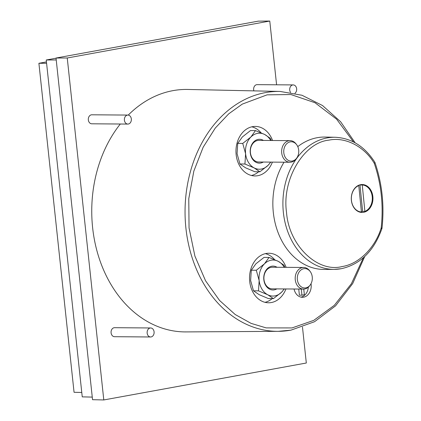 <?xml version="1.0" encoding="UTF-8"?>
<svg xmlns="http://www.w3.org/2000/svg" width="421" height="421" viewBox="0 0 421 421"><rect width="100%" height="100%" fill="white"/><g stroke="black" fill="none" stroke-linecap="round" stroke-linejoin="round"><path stroke-width="0.63" d="M374.932 162.448L374.285 163.353C364.76 147.024 345.757 136.525 328.822 140.156C303.746 142.545 281.744 179.572 286.517 212.279C288.78 245.438 317.708 273.176 342.326 266.504C359.371 263.93 375.448 247.038 381.189 227.924L381.431 228.645M290.832 330.153A119.959 93.094 -89.6 0 1 278.223 331.338A119.959 93.094 -89.6 0 1 185.266 220.099A119.959 93.094 -89.6 0 1 265.446 92.604A119.959 93.094 -89.6 0 1 280.054 91.436L187.771 89.452A121.237 94.088 90.4 0 0 173.005 90.636A121.237 94.088 90.4 0 0 128.242 115.096M120.295 124.021A121.237 94.088 90.4 0 0 98.661 256.731A121.237 94.088 90.4 0 0 185.919 331.911L278.223 331.338L290.99 330.138L314.534 321.723L335.563 305.841L352.666 283.596L364.728 256.5M127.831 124.074L91.767 123.8A4.505 3.494 -89.6 0 1 88.31 119.601A4.505 3.494 -89.6 0 1 91.325 114.838A4.505 3.494 -89.6 0 1 91.836 114.796L127.9 115.07A4.505 3.494 -89.6 0 1 131.352 119.269A4.505 3.494 -89.6 0 1 128.342 124.032A4.505 3.494 -89.6 0 1 127.831 124.074A4.505 3.494 -89.6 0 1 124.379 119.874A4.505 3.494 -89.6 0 1 127.389 115.117A4.505 3.494 -89.6 0 1 127.9 115.07M150.581 336.979L114.517 336.7A4.505 3.494 -89.6 0 1 111.065 332.501A4.505 3.494 -89.6 0 1 114.075 327.738A4.505 3.494 -89.6 0 1 114.586 327.696L150.65 327.97A4.505 3.494 -89.6 0 1 154.107 332.169A4.505 3.494 -89.6 0 1 151.097 336.932A4.505 3.494 -89.6 0 1 150.581 336.979A4.505 3.494 -89.6 0 1 147.129 332.774A4.505 3.494 -89.6 0 1 150.139 328.017A4.505 3.494 -89.6 0 1 150.65 327.97M253.884 90.873A4.505 3.494 -89.6 0 1 256.636 84.689A4.505 3.494 -89.6 0 1 257.147 84.647L293.216 84.921A4.505 3.494 -89.6 0 1 296.558 88.236A4.505 3.494 -89.6 0 1 294.963 93.288M290.564 92.42A4.505 3.494 -89.6 0 1 289.906 87.873A4.505 3.494 -89.6 0 1 292.706 84.963A4.505 3.494 -89.6 0 1 293.216 84.921M341.157 268.719A66.055 51.262 -89.6 0 1 334.211 269.372A66.055 51.262 -89.6 0 1 283.023 208.121A66.055 51.262 -89.6 0 1 327.175 137.914A66.055 51.262 -89.6 0 1 335.221 137.272L325.27 137.057A66.192 51.367 90.4 0 0 317.208 137.704A66.192 51.367 90.4 0 0 297.773 146.624M284.033 162.206A66.192 51.367 90.4 0 0 277.949 232.239A66.192 51.367 90.4 0 0 324.259 269.435L334.211 269.372L341.31 268.709C360.471 264.356 374.016 250.953 381.942 228.508M251.448 175.494A24.765 19.219 90.4 0 0 258.626 171.779M261.062 132.789A24.765 19.219 90.4 0 0 251.821 126.81M272.561 140.503A24.765 19.219 90.4 0 0 255.373 126.416A24.765 19.219 90.4 0 0 252.563 126.658A24.765 19.219 90.4 0 0 236.002 152.844A24.765 19.219 90.4 0 0 254.994 175.946A24.765 19.219 90.4 0 0 257.805 175.699A24.765 19.219 90.4 0 0 272.392 162.117M265.004 302.325A24.765 19.219 90.4 0 0 272.182 298.615M274.613 259.62A24.765 19.219 90.4 0 0 265.377 253.647M286.117 267.34A24.765 19.219 90.4 0 0 268.93 253.247A24.765 19.219 90.4 0 0 266.119 253.489A24.765 19.219 90.4 0 0 249.558 279.681A24.765 19.219 90.4 0 0 268.551 302.778A24.765 19.219 90.4 0 0 271.361 302.536A24.765 19.219 90.4 0 0 285.948 288.953M300.978 297.131A11.256 8.736 90.4 0 0 308.33 287.159M294.047 289.011A11.256 8.736 90.4 0 0 302.394 297.289A11.256 8.736 90.4 0 0 303.673 297.179A11.256 8.736 90.4 0 0 311.03 283.675M360.644 184.666A13.961 10.835 -89.6 0 1 362.228 184.53A13.961 10.835 -89.6 0 1 372.932 197.549A13.961 10.835 -89.6 0 1 363.597 212.31A13.961 10.835 -89.6 0 1 362.013 212.447A13.961 10.835 -89.6 0 1 351.309 199.428A13.961 10.835 -89.6 0 1 360.644 184.666M359.776 211.974A13.509 10.483 -89.6 0 1 359.46 211.979A13.509 10.483 -89.6 0 1 359.281 211.974L361.418 211.984A13.509 10.483 -89.6 0 1 351.435 200.259A13.509 10.483 -89.6 0 1 358.787 185.577L358.05 185.572M271.277 140.493L270.435 138.377L264.72 134.504L255.484 130.605L250.869 137.03L242.738 143.429L245.596 153.739L244.938 164.022L254.168 167.921L259.889 171.789L268.019 165.395A18.014 13.977 -89.6 0 1 261.352 169.047A18.014 13.977 -89.6 0 1 254.168 167.921A18.014 13.977 -89.6 0 1 245.596 153.739A18.014 13.977 -89.6 0 1 250.869 137.03A18.014 13.977 -89.6 0 1 264.72 134.504A18.014 13.977 -89.6 0 1 270.708 140.488M284.833 267.33L283.991 265.209L278.27 261.336L269.04 257.442L264.425 263.862L256.294 270.261L259.152 280.57L258.494 290.853L267.724 294.753L273.44 298.626L281.575 292.227A18.014 13.977 -89.6 0 1 274.902 295.879A18.014 13.977 -89.6 0 1 267.724 294.753A18.014 13.977 -89.6 0 1 259.152 280.57A18.014 13.977 -89.6 0 1 264.425 263.862A18.014 13.977 -89.6 0 1 278.27 261.336A18.014 13.977 -89.6 0 1 284.264 267.324M263.451 140.435A11.935 9.262 90.4 0 0 258.184 139.398A11.935 9.262 90.4 0 0 250.269 152.886A11.935 9.262 90.4 0 0 260.704 163.027A11.935 9.262 90.4 0 0 263.288 162.048M290.101 140.64L258.815 140.398A10.809 8.388 90.4 0 0 257.589 140.503A10.809 8.388 90.4 0 0 250.363 151.934A10.809 8.388 90.4 0 0 258.652 162.011L289.937 162.253A10.809 8.388 -89.6 0 1 281.649 152.17A10.809 8.388 -89.6 0 1 288.874 140.746A10.809 8.388 -89.6 0 1 290.101 140.64A10.809 8.388 -89.6 0 1 296.037 143.887L296.642 144.682A9.683 7.515 -89.6 0 1 296.537 158.307A9.683 7.515 -89.6 0 1 292.274 161.038A9.683 7.515 -89.6 0 1 283.807 152.812A9.683 7.515 -89.6 0 1 290.227 141.866A9.683 7.515 -89.6 0 1 296.642 144.682M277.007 267.267A11.935 9.262 90.4 0 0 271.734 266.23A11.935 9.262 90.4 0 0 263.825 279.718A11.935 9.262 90.4 0 0 274.26 289.858A11.935 9.262 90.4 0 0 276.844 288.88M303.657 267.472L272.371 267.235A10.809 8.388 90.4 0 0 271.145 267.34A10.809 8.388 90.4 0 0 263.92 278.765A10.809 8.388 90.4 0 0 272.208 288.848L303.494 289.085A10.809 8.388 -89.6 0 1 295.205 279.007A10.809 8.388 -89.6 0 1 302.431 267.577A10.809 8.388 -89.6 0 1 303.657 267.472A10.809 8.388 -89.6 0 1 309.593 270.719L310.193 271.513A9.683 7.515 -89.6 0 1 310.093 285.143A9.683 7.515 -89.6 0 1 305.83 287.875A9.683 7.515 -89.6 0 1 297.363 279.644A9.683 7.515 -89.6 0 1 303.778 268.703A9.683 7.515 -89.6 0 1 310.193 271.513M296.537 158.307L295.921 159.096A10.809 8.388 -89.6 0 1 291.164 162.143A10.809 8.388 -89.6 0 1 289.937 162.253M310.093 285.143L309.477 285.927A10.809 8.388 -89.6 0 1 304.72 288.98A10.809 8.388 -89.6 0 1 303.494 289.085M284.096 288.938A18.014 13.977 -89.6 0 1 281.575 292.227L284.354 288.938M270.545 162.106A18.014 13.977 -89.6 0 1 268.019 165.395L270.798 162.106M273.44 298.626L268.435 298.589L259.204 294.689L253.489 290.816L250.632 280.507L251.29 270.224L255.905 263.799L264.035 257.399L269.04 257.442M258.494 290.853L253.489 290.816M256.294 270.261L251.29 270.224M259.889 171.789L254.884 171.752L245.654 167.853L239.933 163.98L237.076 153.67L237.733 143.387L242.349 136.967L250.479 130.568L255.484 130.605M244.938 164.022L239.933 163.98M242.738 143.429L237.733 143.387M362.613 211.379L359.981 184.966L362.255 184.987L364.886 211.395L362.613 211.379A13.509 10.483 -89.6 0 1 361.397 211.758M359.666 184.961L359.492 184.956A13.509 10.483 -89.6 0 1 359.666 184.961A13.509 10.483 -89.6 0 1 359.981 184.966M361.418 211.984L358.787 185.577M46.447 61.919L38.9 63.292L74.059 392.288L81.769 392.467M362.255 184.987A13.509 10.483 -89.6 0 1 372.232 196.712A13.509 10.483 -89.6 0 1 364.886 211.395M303.762 289.08L304.362 294.726L301.941 295.168L301.289 289.069M38.9 63.292L46.589 63.261M298.731 289.048L299.384 295.153L301.941 295.168M56.046 58.209L46.242 59.998L82.242 396.866L92.262 397.098M46.242 59.998L56.23 59.956M276.586 84.795L269.772 21.05L258.31 21.139L56.025 58.035L92.536 399.687L103.792 399.95L306.32 363.013L302.478 327.091M381.994 228.277C384.478 205.48 382.136 183.556 374.958 162.501L374.285 163.353C381.3 184.019 383.605 205.543 381.189 227.924C382.163 228.214 382.268 228.366 381.494 228.371M269.772 21.05L67.249 57.987L56.025 58.035M67.249 57.987L103.792 399.95M363.386 257.715L351.403 283.707L334.311 305.325L313.766 320.355L292.006 327.933L266.167 327.896L251.09 323.381L235.213 314.529L219.557 300.457L205.559 280.796L194.902 256.073L189.05 227.893L188.771 198.696L193.839 171.105L203.175 147.192L215.284 128.058L228.698 113.859L242.254 104.124L267.093 94.841L290.885 94.536L314.966 102.708L336.611 119.185L353.524 141.961M280.054 91.436L301.989 95.257L322.554 105.555L340.605 121.722L355.166 142.835M374.837 162.253C364.66 146.408 351.456 138.083 335.221 137.272"/></g></svg>
